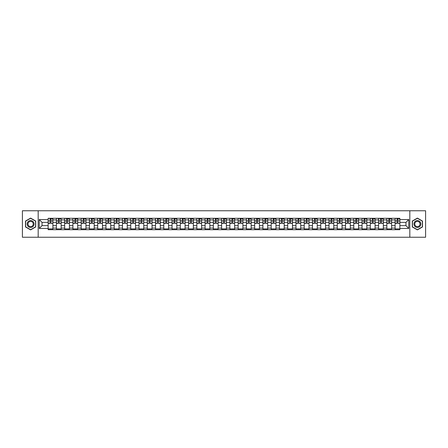 <?xml version="1.0" encoding="UTF-8"?>
<svg xmlns="http://www.w3.org/2000/svg" width="448" height="448" viewBox="0 0 448 448"><rect width="100%" height="100%" fill="white"/><g stroke="black" fill="none" stroke-linecap="round" stroke-linejoin="round"><path stroke-width="0.67" d="M409.819 237.238L425.6 237.238L425.6 210.762L22.4 210.762L22.4 237.238L409.819 237.238L409.819 210.762M56.398 229.695L56.398 219.923L52.903 219.923L52.903 229.695M52.903 219.923L52.903 218.305M56.398 219.923L56.398 218.305M61.163 218.305L61.163 229.695M64.658 229.695L64.658 218.305M69.423 218.305L69.423 229.695M72.918 229.695L72.918 218.305M77.683 218.305L77.683 229.695M81.178 229.695L81.178 218.305M85.949 218.305L85.949 229.695M89.443 229.695L89.443 218.305M94.209 218.305L94.209 229.695M97.703 229.695L97.703 218.305M102.469 218.305L102.469 229.695M105.963 229.695L105.963 218.305M110.729 218.305L110.729 229.695M114.223 229.695L114.223 218.305M118.989 218.305L118.989 229.695M122.483 229.695L122.483 218.305M127.249 218.305L127.249 229.695M130.749 229.695L130.749 218.305M135.514 218.305L135.514 229.695M139.009 229.695L139.009 218.305M143.774 218.305L143.774 229.695M147.269 229.695L147.269 218.305M152.034 218.305L152.034 229.695M155.529 229.695L155.529 218.305M160.294 218.305L160.294 229.695M163.789 229.695L163.789 218.305M168.554 218.305L168.554 229.695M172.049 229.695L172.049 218.305M176.814 218.305L176.814 229.695M180.314 229.695L180.314 218.305M185.08 218.305L185.08 229.695M188.574 229.695L188.574 218.305M193.34 218.305L193.34 229.695M196.834 229.695L196.834 218.305M201.6 218.305L201.6 229.695M205.094 229.695L205.094 218.305M209.86 218.305L209.86 229.695M213.354 229.695L213.354 218.305M218.12 218.305L218.12 229.695M221.614 229.695L221.614 218.305M226.386 218.305L226.386 229.695M229.88 229.695L229.88 218.305M234.646 218.305L234.646 229.695M238.14 229.695L238.14 218.305M242.906 218.305L242.906 229.695M246.4 229.695L246.4 218.305M251.166 218.305L251.166 229.695M254.66 229.695L254.66 218.305M259.426 218.305L259.426 229.695M262.92 229.695L262.92 218.305M267.686 218.305L267.686 229.695M271.186 229.695L271.186 218.305M275.951 218.305L275.951 229.695M279.446 229.695L279.446 218.305M284.211 218.305L284.211 229.695M287.706 229.695L287.706 218.305M292.471 218.305L292.471 229.695M295.966 229.695L295.966 218.305M300.731 218.305L300.731 229.695M304.226 229.695L304.226 218.305M308.991 218.305L308.991 229.695M312.486 229.695L312.486 218.305M317.251 218.305L317.251 229.695M320.751 229.695L320.751 218.305M325.517 218.305L325.517 229.695M329.011 229.695L329.011 218.305M333.777 218.305L333.777 229.695M337.271 229.695L337.271 218.305M342.037 218.305L342.037 229.695M345.531 229.695L345.531 218.305M350.297 218.305L350.297 229.695M353.791 229.695L353.791 218.305M358.557 218.305L358.557 229.695M362.051 229.695L362.051 218.305M366.822 218.305L366.822 229.695M370.317 229.695L370.317 218.305M375.082 218.305L375.082 229.695M378.577 229.695L378.577 218.305M383.342 218.305L383.342 229.695M386.837 229.695L386.837 218.305M391.602 218.305L391.602 229.695M395.097 229.695L395.097 218.305M395.097 225.641L391.602 225.641M386.837 225.641L383.342 225.641M378.577 225.641L375.082 225.641M370.317 225.641L366.822 225.641M362.051 225.641L358.557 225.641M353.791 225.641L350.297 225.641M345.531 225.641L342.037 225.641M337.271 225.641L333.777 225.641M329.011 225.641L325.517 225.641M320.751 225.641L317.251 225.641M312.486 225.641L308.991 225.641M304.226 225.641L300.731 225.641M295.966 225.641L292.471 225.641M287.706 225.641L284.211 225.641M279.446 225.641L275.951 225.641M271.186 225.641L267.686 225.641M262.92 225.641L259.426 225.641M254.66 225.641L251.166 225.641M246.4 225.641L242.906 225.641M238.14 225.641L234.646 225.641M229.88 225.641L226.386 225.641M221.614 225.641L218.12 225.641M213.354 225.641L209.86 225.641M205.094 225.641L201.6 225.641M196.834 225.641L193.34 225.641M188.574 225.641L185.08 225.641M180.314 225.641L176.814 225.641M172.049 225.641L168.554 225.641M163.789 225.641L160.294 225.641M155.529 225.641L152.034 225.641M147.269 225.641L143.774 225.641M139.009 225.641L135.514 225.641M130.749 225.641L127.249 225.641M122.483 225.641L118.989 225.641M114.223 225.641L110.729 225.641M105.963 225.641L102.469 225.641M97.703 225.641L94.209 225.641M89.443 225.641L85.949 225.641M81.178 225.641L77.683 225.641M72.918 225.641L69.423 225.641M64.658 225.641L61.163 225.641M56.398 225.641L52.903 225.641M395.097 222.359L391.602 222.359M386.837 222.359L383.342 222.359M378.577 222.359L375.082 222.359M370.317 222.359L366.822 222.359M362.051 222.359L358.557 222.359M353.791 222.359L350.297 222.359M345.531 222.359L342.037 222.359M337.271 222.359L333.777 222.359M329.011 222.359L325.517 222.359M320.751 222.359L317.251 222.359M312.486 222.359L308.991 222.359M304.226 222.359L300.731 222.359M295.966 222.359L292.471 222.359M287.706 222.359L284.211 222.359M279.446 222.359L275.951 222.359M271.186 222.359L267.686 222.359M262.92 222.359L259.426 222.359M254.66 222.359L251.166 222.359M246.4 222.359L242.906 222.359M238.14 222.359L234.646 222.359M229.88 222.359L226.386 222.359M221.614 222.359L218.12 222.359M213.354 222.359L209.86 222.359M205.094 222.359L201.6 222.359M196.834 222.359L193.34 222.359M188.574 222.359L185.08 222.359M180.314 222.359L176.814 222.359M172.049 222.359L168.554 222.359M163.789 222.359L160.294 222.359M155.529 222.359L152.034 222.359M147.269 222.359L143.774 222.359M139.009 222.359L135.514 222.359M130.749 222.359L127.249 222.359M122.483 222.359L118.989 222.359M114.223 222.359L110.729 222.359M105.963 222.359L102.469 222.359M97.703 222.359L94.209 222.359M89.443 222.359L85.949 222.359M81.178 222.359L77.683 222.359M72.918 222.359L69.423 222.359M64.658 222.359L61.163 222.359M56.398 222.359L52.903 222.359M42.045 225.641L48.138 225.641L48.138 222.359L42.045 222.359L42.045 225.641L39.239 228.446L39.239 219.554L48.138 219.554L48.138 222.359M399.862 222.359L399.862 225.641L405.955 225.641L405.955 222.359L399.862 222.359L399.862 218.305L48.138 218.305L48.138 219.554M399.862 219.554L408.761 219.554L408.761 228.446L399.862 228.446L399.862 225.641M48.138 225.641L48.138 229.695L399.862 229.695L399.862 228.446M48.138 228.446L39.239 228.446M38.181 237.238L38.181 210.762M35.717 221.049L30.61 218.098L25.497 221.049L25.497 226.951L30.61 229.902L35.717 226.951L35.717 221.049M422.503 221.049L417.39 218.098L412.283 221.049L412.283 226.951L417.39 229.902L422.503 226.951L422.503 221.049M52.903 228.9L48.138 228.9M50.07 219.1L50.971 219.1M61.163 228.9L56.398 228.9M58.33 219.1L59.231 219.1M69.423 228.9L64.658 228.9M66.59 219.1L67.491 219.1M77.683 228.9L72.918 228.9M74.85 219.1L75.751 219.1M85.949 228.9L81.178 228.9M83.115 219.1L84.011 219.1M94.209 228.9L89.443 228.9M91.375 219.1L92.277 219.1M102.469 228.9L97.703 228.9M99.635 219.1L100.537 219.1M110.729 228.9L105.963 228.9M107.895 219.1L108.797 219.1M118.989 228.9L114.223 228.9M116.155 219.1L117.057 219.1M127.249 228.9L122.483 228.9M124.415 219.1L125.317 219.1M135.514 228.9L130.749 228.9M132.681 219.1L133.577 219.1M143.774 228.9L139.009 228.9M140.941 219.1L141.842 219.1M152.034 228.9L147.269 228.9M149.201 219.1L150.102 219.1M160.294 228.9L155.529 228.9M157.461 219.1L158.362 219.1M168.554 228.9L163.789 228.9M165.721 219.1L166.622 219.1M176.814 228.9L172.049 228.9M173.986 219.1L174.882 219.1M185.08 228.9L180.314 228.9M182.246 219.1L183.142 219.1M193.34 228.9L188.574 228.9M190.506 219.1L191.408 219.1M201.6 228.9L196.834 228.9M198.766 219.1L199.668 219.1M209.86 228.9L205.094 228.9M207.026 219.1L207.928 219.1M218.12 228.9L213.354 228.9M215.286 219.1L216.188 219.1M226.386 228.9L221.614 228.9M223.552 219.1L224.448 219.1M234.646 228.9L229.88 228.9M231.812 219.1L232.714 219.1M242.906 228.9L238.14 228.9M240.072 219.1L240.974 219.1M251.166 228.9L246.4 228.9M248.332 219.1L249.234 219.1M259.426 228.9L254.66 228.9M256.592 219.1L257.494 219.1M267.686 228.9L262.92 228.9M264.858 219.1L265.754 219.1M275.951 228.9L271.186 228.9M273.118 219.1L274.014 219.1M284.211 228.9L279.446 228.9M281.378 219.1L282.279 219.1M292.471 228.9L287.706 228.9M289.638 219.1L290.539 219.1M300.731 228.9L295.966 228.9M297.898 219.1L298.799 219.1M308.991 228.9L304.226 228.9M306.158 219.1L307.059 219.1M317.251 228.9L312.486 228.9M314.423 219.1L315.319 219.1M325.517 228.9L320.751 228.9M322.683 219.1L323.585 219.1M333.777 228.9L329.011 228.9M330.943 219.1L331.845 219.1M342.037 228.9L337.271 228.9M339.203 219.1L340.105 219.1M350.297 228.9L345.531 228.9M347.463 219.1L348.365 219.1M358.557 228.9L353.791 228.9M355.723 219.1L356.625 219.1M366.822 228.9L362.051 228.9M363.989 219.1L364.885 219.1M375.082 228.9L370.317 228.9M372.249 219.1L373.15 219.1M383.342 228.9L378.577 228.9M380.509 219.1L381.41 219.1M391.602 228.9L386.837 228.9M388.769 219.1L389.67 219.1M399.862 228.9L395.097 228.9M397.029 219.1L397.93 219.1M39.239 219.554L42.045 222.359M405.955 225.641L408.761 228.446M405.955 222.359L408.761 219.554M50.971 223.21L52.875 223.39L50.971 223.39L50.971 218.361L52.875 218.361L51.817 218.361M52.875 223.21L52.875 218.361M50.07 219.05L50.971 219.05M51.817 219.05L52.186 219.05M49.224 218.361L48.16 218.361L48.16 223.39L50.07 223.39L50.07 218.361L49.302 218.361M48.16 218.361L51.738 218.361M59.231 223.21L61.135 223.39L59.231 223.39L59.231 218.361L61.135 218.361L60.077 218.361M61.135 223.21L61.135 218.361M58.33 219.05L59.231 219.05M60.077 219.05L60.446 219.05M57.484 218.361L56.426 218.361L56.426 223.39L58.33 223.39L58.33 218.361L57.562 218.361M56.426 218.361L59.998 218.361M67.491 223.21L69.395 223.39L67.491 223.39L67.491 218.361L69.395 218.361L68.337 218.361M69.395 223.21L69.395 218.361M66.59 219.05L67.491 219.05M68.337 219.05L68.712 219.05M65.744 218.361L64.686 218.361L64.686 223.39L66.59 223.39L66.59 218.361L65.822 218.361M64.686 218.361L68.258 218.361M27.625 225.719A3.444 3.444 0 0 0 32.329 226.979A3.444 3.444 0 0 0 33.589 222.281A3.444 3.444 0 0 0 28.885 221.021A3.444 3.444 0 0 0 27.625 225.719M28.353 225.305A2.604 2.604 0 0 0 31.909 226.257A2.604 2.604 0 0 0 32.866 222.695A2.604 2.604 0 0 0 29.305 221.743A2.604 2.604 0 0 0 28.353 225.305M30.61 218.282L35.56 221.144L35.56 226.856L30.61 229.718L25.659 226.856L25.659 221.144L30.61 218.282M414.411 225.719A3.444 3.444 0 0 0 419.115 226.979A3.444 3.444 0 0 0 420.375 222.281A3.444 3.444 0 0 0 415.671 221.021A3.444 3.444 0 0 0 414.411 225.719M415.134 225.305A2.604 2.604 0 0 0 418.695 226.257A2.604 2.604 0 0 0 419.647 222.695A2.604 2.604 0 0 0 416.091 221.743A2.604 2.604 0 0 0 415.134 225.305M417.39 218.282L422.341 221.144L422.341 226.856L417.39 229.718L412.44 226.856L412.44 221.144L417.39 218.282M75.751 223.21L77.661 223.39L75.751 223.39L75.751 218.361L77.661 218.361L76.597 218.361M77.661 223.21L77.661 218.361M74.85 219.05L75.751 219.05M76.597 219.05L76.972 219.05M74.004 218.361L72.946 218.361L72.946 223.39L74.85 223.39L74.85 218.361L74.082 218.361M72.946 218.361L76.518 218.361M84.011 223.21L85.921 223.39L84.011 223.39L84.011 218.361L85.921 218.361L84.862 218.361M85.921 223.21L85.921 218.361M83.115 219.05L84.011 219.05M84.862 219.05L85.232 219.05M82.264 218.361L81.206 218.361L81.206 223.39L83.115 223.39L83.115 218.361L82.342 218.361M81.206 218.361L84.778 218.361M92.277 223.21L94.181 223.39L92.277 223.39L92.277 218.361L94.181 218.361L93.122 218.361M94.181 223.21L94.181 218.361M91.375 219.05L92.277 219.05M93.122 219.05L93.492 219.05M90.524 218.361L89.466 218.361L89.466 223.39L91.375 223.39L91.375 218.361L90.608 218.361M89.466 218.361L93.044 218.361M100.537 223.21L102.441 223.39L100.537 223.39L100.537 218.361L102.441 218.361L101.382 218.361M102.441 223.21L102.441 218.361M99.635 219.05L100.537 219.05M101.382 219.05L101.752 219.05M98.79 218.361L97.731 218.361L97.731 223.39L99.635 223.39L99.635 218.361L98.868 218.361M97.731 218.361L101.304 218.361M108.797 223.21L110.701 223.39L108.797 223.39L108.797 218.361L110.701 218.361L109.642 218.361M110.701 223.21L110.701 218.361M107.895 219.05L108.797 219.05M109.642 219.05L110.012 219.05M107.05 218.361L105.991 218.361L105.991 223.39L107.895 223.39L107.895 218.361L107.128 218.361M105.991 218.361L109.564 218.361M117.057 223.21L118.961 223.39L117.057 223.39L117.057 218.361L118.961 218.361L117.902 218.361M118.961 223.21L118.961 218.361M116.155 219.05L117.057 219.05M117.902 219.05L118.278 219.05M115.31 218.361L114.251 218.361L114.251 223.39L116.155 223.39L116.155 218.361L115.388 218.361M114.251 218.361L117.824 218.361M125.317 223.21L127.226 223.39L125.317 223.39L125.317 218.361L127.226 218.361L126.168 218.361M127.226 223.21L127.226 218.361M124.415 219.05L125.317 219.05M126.168 219.05L126.538 219.05M123.57 218.361L122.511 218.361L122.511 223.39L124.415 223.39L124.415 218.361L123.648 218.361M122.511 218.361L126.084 218.361M133.577 223.21L135.486 223.39L133.577 223.39L133.577 218.361L135.486 218.361L134.428 218.361M135.486 223.21L135.486 218.361M132.681 219.05L133.577 219.05M134.428 219.05L134.798 219.05M131.83 218.361L130.771 218.361L130.771 223.39L132.681 223.39L132.681 218.361L131.914 218.361M130.771 218.361L134.35 218.361M141.842 223.21L143.746 223.39L141.842 223.39L141.842 218.361L143.746 218.361L142.688 218.361M143.746 223.21L143.746 218.361M140.941 219.05L141.842 219.05M142.688 219.05L143.058 219.05M140.095 218.361L139.031 218.361L139.031 223.39L140.941 223.39L140.941 218.361L140.174 218.361M139.031 218.361L142.61 218.361M150.102 223.21L152.006 223.39L150.102 223.39L150.102 218.361L152.006 218.361L150.948 218.361M152.006 223.21L152.006 218.361M149.201 219.05L150.102 219.05M150.948 219.05L151.318 219.05M148.355 218.361L147.297 218.361L147.297 223.39L149.201 223.39L149.201 218.361L148.434 218.361M147.297 218.361L150.87 218.361M158.362 223.21L160.266 223.39L158.362 223.39L158.362 218.361L160.266 218.361L159.208 218.361M160.266 223.21L160.266 218.361M157.461 219.05L158.362 219.05M159.208 219.05L159.578 219.05M156.615 218.361L155.557 218.361L155.557 223.39L157.461 223.39L157.461 218.361L156.694 218.361M155.557 218.361L159.13 218.361M166.622 223.21L168.532 223.39L166.622 223.39L166.622 218.361L168.532 218.361L167.468 218.361M168.532 223.21L168.532 218.361M165.721 219.05L166.622 219.05M167.468 219.05L167.843 219.05M164.875 218.361L163.817 218.361L163.817 223.39L165.721 223.39L165.721 218.361L164.954 218.361M163.817 218.361L167.39 218.361M174.882 223.21L176.792 223.39L174.882 223.39L174.882 218.361L176.792 218.361L175.734 218.361M176.792 223.21L176.792 218.361M173.986 219.05L174.882 219.05M175.734 219.05L176.103 219.05M173.135 218.361L172.077 218.361L172.077 223.39L173.986 223.39L173.986 218.361L173.214 218.361M172.077 218.361L175.65 218.361M183.142 223.21L185.052 223.39L183.142 223.39L183.142 218.361L185.052 218.361L183.994 218.361M185.052 223.21L185.052 218.361M182.246 219.05L183.142 219.05M183.994 219.05L184.363 219.05M181.395 218.361L180.337 218.361L180.337 223.39L182.246 223.39L182.246 218.361L181.479 218.361M180.337 218.361L183.915 218.361M191.408 223.21L193.312 223.39L191.408 223.39L191.408 218.361L193.312 218.361L192.254 218.361M193.312 223.21L193.312 218.361M190.506 219.05L191.408 219.05M192.254 219.05L192.623 219.05M189.661 218.361L188.597 218.361L188.597 223.39L190.506 223.39L190.506 218.361L189.739 218.361M188.597 218.361L192.175 218.361M199.668 223.21L201.572 223.39L199.668 223.39L199.668 218.361L201.572 218.361L200.514 218.361M201.572 223.21L201.572 218.361M198.766 219.05L199.668 219.05M200.514 219.05L200.883 219.05M197.921 218.361L196.862 218.361L196.862 223.39L198.766 223.39L198.766 218.361L197.999 218.361M196.862 218.361L200.435 218.361M207.928 223.21L209.832 223.39L207.928 223.39L207.928 218.361L209.832 218.361L208.774 218.361M209.832 223.21L209.832 218.361M207.026 219.05L207.928 219.05M208.774 219.05L209.149 219.05M206.181 218.361L205.122 218.361L205.122 223.39L207.026 223.39L207.026 218.361L206.259 218.361M205.122 218.361L208.695 218.361M216.188 223.21L218.098 223.39L216.188 223.39L216.188 218.361L218.098 218.361L217.039 218.361M218.098 223.21L218.098 218.361M215.286 219.05L216.188 219.05M217.039 219.05L217.409 219.05M214.441 218.361L213.382 218.361L213.382 223.39L215.286 223.39L215.286 218.361L214.519 218.361M213.382 218.361L216.955 218.361M224.448 223.21L226.358 223.39L224.448 223.39L224.448 218.361L226.358 218.361L225.299 218.361M226.358 223.21L226.358 218.361M223.552 219.05L224.448 219.05M225.299 219.05L225.669 219.05M222.701 218.361L221.642 218.361L221.642 223.39L223.552 223.39L223.552 218.361L222.785 218.361M221.642 218.361L225.215 218.361M232.714 223.21L234.618 223.39L232.714 223.39L232.714 218.361L234.618 218.361L233.559 218.361M234.618 223.21L234.618 218.361M231.812 219.05L232.714 219.05M233.559 219.05L233.929 219.05M230.961 218.361L229.902 218.361L229.902 223.39L231.812 223.39L231.812 218.361L231.045 218.361M229.902 218.361L233.481 218.361M240.974 223.21L242.878 223.39L240.974 223.39L240.974 218.361L242.878 218.361L241.819 218.361M242.878 223.21L242.878 218.361M240.072 219.05L240.974 219.05M241.819 219.05L242.189 219.05M239.226 218.361L238.168 218.361L238.168 223.39L240.072 223.39L240.072 218.361L239.305 218.361M238.168 218.361L241.741 218.361M249.234 223.21L251.138 223.39L249.234 223.39L249.234 218.361L251.138 218.361L250.079 218.361M251.138 223.21L251.138 218.361M248.332 219.05L249.234 219.05M250.079 219.05L250.449 219.05M247.486 218.361L246.428 218.361L246.428 223.39L248.332 223.39L248.332 218.361L247.565 218.361M246.428 218.361L250.001 218.361M257.494 223.21L259.403 223.39L257.494 223.39L257.494 218.361L259.403 218.361L258.339 218.361M259.403 223.21L259.403 218.361M256.592 219.05L257.494 219.05M258.339 219.05L258.714 219.05M255.746 218.361L254.688 218.361L254.688 223.39L256.592 223.39L256.592 218.361L255.825 218.361M254.688 218.361L258.261 218.361M265.754 223.21L267.663 223.39L265.754 223.39L265.754 218.361L267.663 218.361L266.605 218.361M267.663 223.21L267.663 218.361M264.858 219.05L265.754 219.05M266.605 219.05L266.974 219.05M264.006 218.361L262.948 218.361L262.948 223.39L264.858 223.39L264.858 218.361L264.085 218.361M262.948 218.361L266.521 218.361M274.014 223.21L275.923 223.39L274.014 223.39L274.014 218.361L275.923 218.361L274.865 218.361M275.923 223.21L275.923 218.361M273.118 219.05L274.014 219.05M274.865 219.05L275.234 219.05M272.266 218.361L271.208 218.361L271.208 223.39L273.118 223.39L273.118 218.361L272.35 218.361M271.208 218.361L274.786 218.361M282.279 223.21L284.183 223.39L282.279 223.39L282.279 218.361L284.183 218.361L283.125 218.361M284.183 223.21L284.183 218.361M281.378 219.05L282.279 219.05M283.125 219.05L283.494 219.05M280.532 218.361L279.468 218.361L279.468 223.39L281.378 223.39L281.378 218.361L280.61 218.361M279.468 218.361L283.046 218.361M290.539 223.21L292.443 223.39L290.539 223.39L290.539 218.361L292.443 218.361L291.385 218.361M292.443 223.21L292.443 218.361M289.638 219.05L290.539 219.05M291.385 219.05L291.754 219.05M288.792 218.361L287.734 218.361L287.734 223.39L289.638 223.39L289.638 218.361L288.87 218.361M287.734 218.361L291.306 218.361M298.799 223.21L300.703 223.39L298.799 223.39L298.799 218.361L300.703 218.361L299.645 218.361M300.703 223.21L300.703 218.361M297.898 219.05L298.799 219.05M299.645 219.05L300.014 219.05M297.052 218.361L295.994 218.361L295.994 223.39L297.898 223.39L297.898 218.361L297.13 218.361M295.994 218.361L299.566 218.361M307.059 223.21L308.969 223.39L307.059 223.39L307.059 218.361L308.969 218.361L307.905 218.361M308.969 223.21L308.969 218.361M306.158 219.05L307.059 219.05M307.905 219.05L308.28 219.05M305.312 218.361L304.254 218.361L304.254 223.39L306.158 223.39L306.158 218.361L305.39 218.361M304.254 218.361L307.826 218.361M315.319 223.21L317.229 223.39L315.319 223.39L315.319 218.361L317.229 218.361L316.17 218.361M317.229 223.21L317.229 218.361M314.423 219.05L315.319 219.05M316.17 219.05L316.54 219.05M313.572 218.361L312.514 218.361L312.514 223.39L314.423 223.39L314.423 218.361L313.65 218.361M312.514 218.361L316.086 218.361M323.585 223.21L325.489 223.39L323.585 223.39L323.585 218.361L325.489 218.361L324.43 218.361M325.489 223.21L325.489 218.361M322.683 219.05L323.585 219.05M324.43 219.05L324.8 219.05M321.832 218.361L320.774 218.361L320.774 223.39L322.683 223.39L322.683 218.361L321.916 218.361M320.774 218.361L324.352 218.361M331.845 223.21L333.749 223.39L331.845 223.39L331.845 218.361L333.749 218.361L332.69 218.361M333.749 223.21L333.749 218.361M330.943 219.05L331.845 219.05M332.69 219.05L333.06 219.05M330.098 218.361L329.039 218.361L329.039 223.39L330.943 223.39L330.943 218.361L330.176 218.361M329.039 218.361L332.612 218.361M340.105 223.21L342.009 223.39L340.105 223.39L340.105 218.361L342.009 218.361L340.95 218.361M342.009 223.21L342.009 218.361M339.203 219.05L340.105 219.05M340.95 219.05L341.32 219.05M338.358 218.361L337.299 218.361L337.299 223.39L339.203 223.39L339.203 218.361L338.436 218.361M337.299 218.361L340.872 218.361M348.365 223.21L350.269 223.39L348.365 223.39L348.365 218.361L350.269 218.361L349.21 218.361M350.269 223.21L350.269 218.361M347.463 219.05L348.365 219.05M349.21 219.05L349.586 219.05M346.618 218.361L345.559 218.361L345.559 223.39L347.463 223.39L347.463 218.361L346.696 218.361M345.559 218.361L349.132 218.361M356.625 223.21L358.534 223.39L356.625 223.39L356.625 218.361L358.534 218.361L357.476 218.361M358.534 223.21L358.534 218.361M355.723 219.05L356.625 219.05M357.476 219.05L357.846 219.05M354.878 218.361L353.819 218.361L353.819 223.39L355.723 223.39L355.723 218.361L354.956 218.361M353.819 218.361L357.392 218.361M364.885 223.21L366.794 223.39L364.885 223.39L364.885 218.361L366.794 218.361L365.736 218.361M366.794 223.21L366.794 218.361M363.989 219.05L364.885 219.05M365.736 219.05L366.106 219.05M363.138 218.361L362.079 218.361L362.079 223.39L363.989 223.39L363.989 218.361L363.222 218.361M362.079 218.361L365.658 218.361M373.15 223.21L375.054 223.39L373.15 223.39L373.15 218.361L375.054 218.361L373.996 218.361M375.054 223.21L375.054 218.361M372.249 219.05L373.15 219.05M373.996 219.05L374.366 219.05M371.403 218.361L370.339 218.361L370.339 223.39L372.249 223.39L372.249 218.361L371.482 218.361M370.339 218.361L373.918 218.361M381.41 223.21L383.314 223.39L381.41 223.39L381.41 218.361L383.314 218.361L382.256 218.361M383.314 223.21L383.314 218.361M380.509 219.05L381.41 219.05M382.256 219.05L382.626 219.05M379.663 218.361L378.605 218.361L378.605 223.39L380.509 223.39L380.509 218.361L379.742 218.361M378.605 218.361L382.178 218.361M389.67 223.21L391.574 223.39L389.67 223.39L389.67 218.361L391.574 218.361L390.516 218.361M391.574 223.21L391.574 218.361M388.769 219.05L389.67 219.05M390.516 219.05L390.886 219.05M387.923 218.361L386.865 218.361L386.865 223.39L388.769 223.39L388.769 218.361L388.002 218.361M386.865 218.361L390.438 218.361M397.93 223.21L399.84 223.39L397.93 223.39L397.93 218.361L399.84 218.361L398.776 218.361M399.84 223.21L399.84 218.361M397.029 219.05L397.93 219.05M398.776 219.05L399.151 219.05M396.183 218.361L395.125 218.361L395.125 223.39L397.029 223.39L397.029 218.361L396.262 218.361M395.125 218.361L398.698 218.361M386.837 219.923L383.342 219.923M378.577 219.923L375.082 219.923M370.317 219.923L366.822 219.923M362.051 219.923L358.557 219.923M353.791 219.923L350.297 219.923M345.531 219.923L342.037 219.923M337.271 219.923L333.777 219.923M329.011 219.923L325.517 219.923M320.751 219.923L317.251 219.923M312.486 219.923L308.991 219.923M304.226 219.923L300.731 219.923M295.966 219.923L292.471 219.923M287.706 219.923L284.211 219.923M279.446 219.923L275.951 219.923M271.186 219.923L267.686 219.923M262.92 219.923L259.426 219.923M254.66 219.923L251.166 219.923M246.4 219.923L242.906 219.923M238.14 219.923L234.646 219.923M229.88 219.923L226.386 219.923M221.614 219.923L218.12 219.923M213.354 219.923L209.86 219.923M205.094 219.923L201.6 219.923M196.834 219.923L193.34 219.923M188.574 219.923L185.08 219.923M180.314 219.923L176.814 219.923M172.049 219.923L168.554 219.923M163.789 219.923L160.294 219.923M155.529 219.923L152.034 219.923M147.269 219.923L143.774 219.923M139.009 219.923L135.514 219.923M130.749 219.923L127.249 219.923M122.483 219.923L118.989 219.923M114.223 219.923L110.729 219.923M105.963 219.923L102.469 219.923M97.703 219.923L94.209 219.923M89.443 219.923L85.949 219.923M81.178 219.923L77.683 219.923M72.918 219.923L69.423 219.923M64.658 219.923L61.163 219.923M395.097 219.923L391.602 219.923M386.837 228.077L383.342 228.077M378.577 228.077L375.082 228.077M370.317 228.077L366.822 228.077M362.051 228.077L358.557 228.077M353.791 228.077L350.297 228.077M345.531 228.077L342.037 228.077M337.271 228.077L333.777 228.077M329.011 228.077L325.517 228.077M320.751 228.077L317.251 228.077M312.486 228.077L308.991 228.077M304.226 228.077L300.731 228.077M295.966 228.077L292.471 228.077M287.706 228.077L284.211 228.077M279.446 228.077L275.951 228.077M271.186 228.077L267.686 228.077M262.92 228.077L259.426 228.077M254.66 228.077L251.166 228.077M246.4 228.077L242.906 228.077M238.14 228.077L234.646 228.077M229.88 228.077L226.386 228.077M221.614 228.077L218.12 228.077M213.354 228.077L209.86 228.077M205.094 228.077L201.6 228.077M196.834 228.077L193.34 228.077M188.574 228.077L185.08 228.077M180.314 228.077L176.814 228.077M172.049 228.077L168.554 228.077M163.789 228.077L160.294 228.077M155.529 228.077L152.034 228.077M147.269 228.077L143.774 228.077M139.009 228.077L135.514 228.077M130.749 228.077L127.249 228.077M122.483 228.077L118.989 228.077M114.223 228.077L110.729 228.077M105.963 228.077L102.469 228.077M97.703 228.077L94.209 228.077M89.443 228.077L85.949 228.077M81.178 228.077L77.683 228.077M72.918 228.077L69.423 228.077M64.658 228.077L61.163 228.077M56.398 228.077L52.903 228.077M395.097 228.077L391.602 228.077M50.971 220.931L52.875 220.931M48.16 223.21L50.07 223.21M48.16 220.931L50.07 220.931M59.231 220.931L61.135 220.931M56.426 223.21L58.33 223.21M56.426 220.931L58.33 220.931M67.491 220.931L69.395 220.931M64.686 223.21L66.59 223.21M64.686 220.931L66.59 220.931M75.751 220.931L77.661 220.931M72.946 223.21L74.85 223.21M72.946 220.931L74.85 220.931M84.011 220.931L85.921 220.931M81.206 223.21L83.115 223.21M81.206 220.931L83.115 220.931M92.277 220.931L94.181 220.931M89.466 223.21L91.375 223.21M89.466 220.931L91.375 220.931M100.537 220.931L102.441 220.931M97.731 223.21L99.635 223.21M97.731 220.931L99.635 220.931M108.797 220.931L110.701 220.931M105.991 223.21L107.895 223.21M105.991 220.931L107.895 220.931M117.057 220.931L118.961 220.931M114.251 223.21L116.155 223.21M114.251 220.931L116.155 220.931M125.317 220.931L127.226 220.931M122.511 223.21L124.415 223.21M122.511 220.931L124.415 220.931M133.577 220.931L135.486 220.931M130.771 223.21L132.681 223.21M130.771 220.931L132.681 220.931M141.842 220.931L143.746 220.931M139.031 223.21L140.941 223.21M139.031 220.931L140.941 220.931M150.102 220.931L152.006 220.931M147.297 223.21L149.201 223.21M147.297 220.931L149.201 220.931M158.362 220.931L160.266 220.931M155.557 223.21L157.461 223.21M155.557 220.931L157.461 220.931M166.622 220.931L168.532 220.931M163.817 223.21L165.721 223.21M163.817 220.931L165.721 220.931M174.882 220.931L176.792 220.931M172.077 223.21L173.986 223.21M172.077 220.931L173.986 220.931M183.142 220.931L185.052 220.931M180.337 223.21L182.246 223.21M180.337 220.931L182.246 220.931M191.408 220.931L193.312 220.931M188.597 223.21L190.506 223.21M188.597 220.931L190.506 220.931M199.668 220.931L201.572 220.931M196.862 223.21L198.766 223.21M196.862 220.931L198.766 220.931M207.928 220.931L209.832 220.931M205.122 223.21L207.026 223.21M205.122 220.931L207.026 220.931M216.188 220.931L218.098 220.931M213.382 223.21L215.286 223.21M213.382 220.931L215.286 220.931M224.448 220.931L226.358 220.931M221.642 223.21L223.552 223.21M221.642 220.931L223.552 220.931M232.714 220.931L234.618 220.931M229.902 223.21L231.812 223.21M229.902 220.931L231.812 220.931M240.974 220.931L242.878 220.931M238.168 223.21L240.072 223.21M238.168 220.931L240.072 220.931M249.234 220.931L251.138 220.931M246.428 223.21L248.332 223.21M246.428 220.931L248.332 220.931M257.494 220.931L259.403 220.931M254.688 223.21L256.592 223.21M254.688 220.931L256.592 220.931M265.754 220.931L267.663 220.931M262.948 223.21L264.858 223.21M262.948 220.931L264.858 220.931M274.014 220.931L275.923 220.931M271.208 223.21L273.118 223.21M271.208 220.931L273.118 220.931M282.279 220.931L284.183 220.931M279.468 223.21L281.378 223.21M279.468 220.931L281.378 220.931M290.539 220.931L292.443 220.931M287.734 223.21L289.638 223.21M287.734 220.931L289.638 220.931M298.799 220.931L300.703 220.931M295.994 223.21L297.898 223.21M295.994 220.931L297.898 220.931M307.059 220.931L308.969 220.931M304.254 223.21L306.158 223.21M304.254 220.931L306.158 220.931M315.319 220.931L317.229 220.931M312.514 223.21L314.423 223.21M312.514 220.931L314.423 220.931M323.585 220.931L325.489 220.931M320.774 223.21L322.683 223.21M320.774 220.931L322.683 220.931M331.845 220.931L333.749 220.931M329.039 223.21L330.943 223.21M329.039 220.931L330.943 220.931M340.105 220.931L342.009 220.931M337.299 223.21L339.203 223.21M337.299 220.931L339.203 220.931M348.365 220.931L350.269 220.931M345.559 223.21L347.463 223.21M345.559 220.931L347.463 220.931M356.625 220.931L358.534 220.931M353.819 223.21L355.723 223.21M353.819 220.931L355.723 220.931M364.885 220.931L366.794 220.931M362.079 223.21L363.989 223.21M362.079 220.931L363.989 220.931M373.15 220.931L375.054 220.931M370.339 223.21L372.249 223.21M370.339 220.931L372.249 220.931M381.41 220.931L383.314 220.931M378.605 223.21L380.509 223.21M378.605 220.931L380.509 220.931M389.67 220.931L391.574 220.931M386.865 223.21L388.769 223.21M386.865 220.931L388.769 220.931M397.93 220.931L399.84 220.931M395.125 223.21L397.029 223.21M395.125 220.931L397.029 220.931"/></g></svg>
